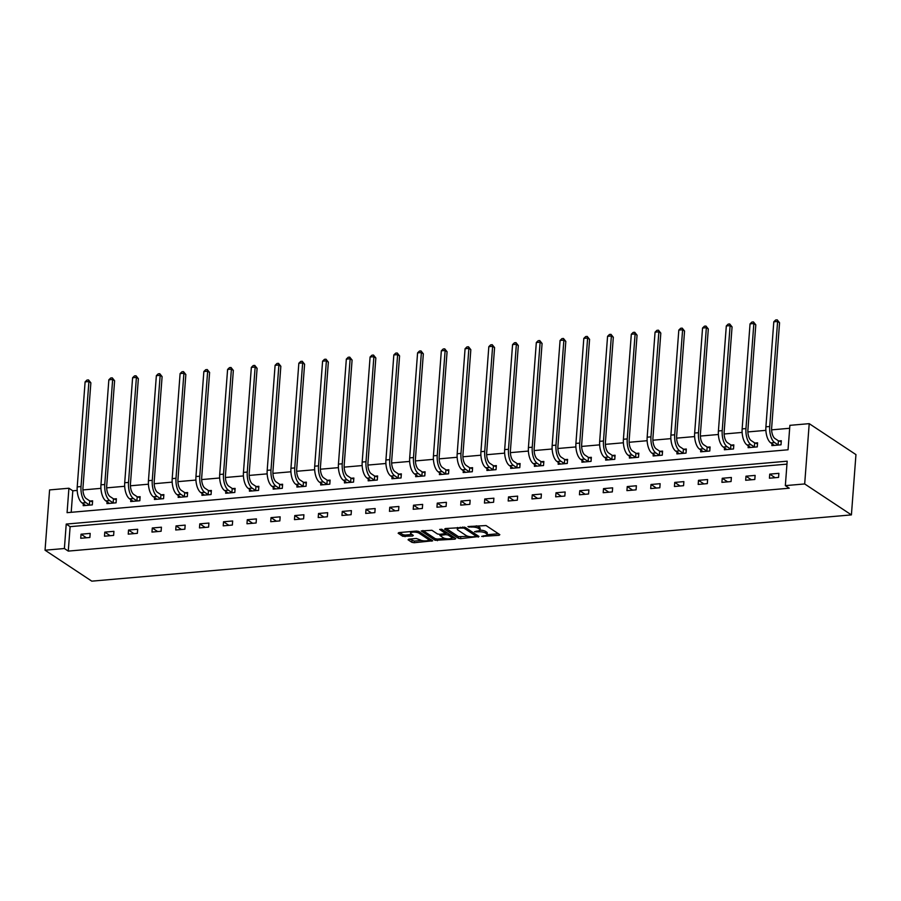 <?xml version="1.0" encoding="UTF-8"?>
<svg xmlns="http://www.w3.org/2000/svg" width="901" height="901" viewBox="0 0 901 901"><rect width="100%" height="100%" fill="white"/><g stroke="black" fill="none" stroke-linecap="round" stroke-linejoin="round"><path stroke-width="1.35" d="M481.652 536.422L499.109 535.307L499.83 534.665L486.067 525.553L467.934 526.567L471.065 527.096A5.383 1.633 -175.7 0 1 478.296 528.301L479.433 529.056A5.383 1.633 -175.7 0 1 480.03 529.878A5.383 1.633 -175.7 0 1 477.102 531.094L474.534 531.714L478.172 531.804A5.383 1.633 -175.7 0 1 485.402 533.009L486.551 533.764A5.383 1.633 -175.7 0 1 487.137 534.586A5.383 1.633 -175.7 0 1 484.209 535.802L481.652 536.422M408.761 539.147L408.04 539.778L411.903 542.334L414.156 542.717L432.705 540.791L418.751 531.421L416.499 531.049L398.861 532.592L398.141 533.223L402.803 536.309L412.602 536.027L413.334 535.397L411.025 533.865A4.505 1.363 -175.7 0 1 410.529 533.178A4.505 1.363 -175.7 0 1 414.021 532.119A4.505 1.363 -175.7 0 1 419.01 533.167L428.076 539.17A4.505 1.363 -175.7 0 1 428.572 539.857A4.505 1.363 -175.7 0 1 425.081 540.915A4.505 1.363 -175.7 0 1 420.08 539.868L416.307 538.483L408.761 539.147M786.967 464.128L70.12 526.657L68.273 551.097L64.388 548.518L45.05 550.207L91.789 581.156L851.411 514.899L855.95 454.6L809.211 423.65L789.884 425.34L788.048 449.779L67.079 512.669L68.915 488.229L49.589 489.919L45.05 550.207M68.273 551.097L789.242 488.207L785.345 485.628L804.683 483.95L851.411 514.899M458.372 538.28L460.625 538.663L478.994 536.489L465.231 527.378L445.342 528.538L444.61 529.169L458.372 538.28L458.496 536.658L468.306 536.377M455.028 539.147L435.138 540.307L421.184 530.937L431.906 530.284L437.492 533.978L439.744 534.349L445.668 533.538L439.665 529.428L441.76 529.247L455.76 538.516L455.028 539.147L455.106 538.088M778.869 473.329L769.736 474.129L769.431 478.206L778.565 477.406L778.869 473.329M755.117 475.401L745.983 476.201L745.679 480.278L754.813 479.478L755.117 475.401M731.375 477.474L722.242 478.273L721.926 482.35L731.06 481.551L731.375 477.474M707.623 479.546L698.489 480.346L698.185 484.423L707.319 483.623L707.623 479.546M683.87 481.618L674.736 482.418L674.432 486.495L683.566 485.695L683.87 481.618M660.129 483.691L650.995 484.49L650.691 488.556L659.825 487.768L660.129 483.691M636.376 485.763L627.242 486.563L626.938 490.628L636.072 489.84L636.376 485.763M612.635 487.835L603.501 488.635L603.197 492.701L612.331 491.912L612.635 487.835M588.882 489.907L579.748 490.707L579.444 494.773L588.578 493.985L588.882 489.907M565.141 491.98L556.007 492.768L555.692 496.845L564.826 496.046L565.141 491.98M541.388 494.052L532.254 494.84L531.95 498.917L541.084 498.118L541.388 494.052M517.636 496.124L508.502 496.913L508.198 500.99L517.332 500.19L517.636 496.124M493.894 498.197L484.761 498.985L484.456 503.062L493.59 502.262L493.894 498.197M470.142 500.258L461.008 501.057L460.704 505.134L469.838 504.335L470.142 500.258M446.4 502.33L437.267 503.13L436.951 507.207L446.085 506.407L446.4 502.33M422.648 504.402L413.514 505.202L413.21 509.279L422.344 508.479L422.648 504.402M398.895 506.475L389.761 507.274L389.457 511.351L398.591 510.552L398.895 506.475M375.154 508.547L366.02 509.347L365.716 513.424L374.85 512.624L375.154 508.547M351.401 510.619L342.267 511.419L341.963 515.496L351.097 514.696L351.401 510.619M327.66 512.692L318.526 513.491L318.211 517.557L327.345 516.769L327.66 512.692M303.907 514.764L294.773 515.563L294.469 519.629L303.603 518.841L303.907 514.764M280.155 516.836L271.021 517.636L270.717 521.702L279.851 520.913L280.155 516.836M256.413 518.908L247.279 519.708L246.975 523.774L256.109 522.985L256.413 518.908M232.661 520.981L223.527 521.769L223.223 525.846L232.357 525.046L232.661 520.981M208.919 523.053L199.785 523.841L199.47 527.918L208.604 527.119L208.919 523.053M185.167 525.125L176.033 525.914L175.729 529.991L184.863 529.191L185.167 525.125M161.425 527.198L152.292 527.986L151.976 532.063L161.11 531.263L161.425 527.198M137.673 529.259L128.539 530.058L128.235 534.135L137.369 533.336L137.673 529.259M113.92 531.331L104.786 532.131L104.482 536.208L113.616 535.408L113.92 531.331M90.179 533.403L81.045 534.203L80.741 538.28L89.875 537.48L90.179 533.403M789.659 428.279L771.628 429.856M765.873 430.351L747.875 431.928M742.131 432.424L724.134 433.989M718.379 434.496L700.381 436.061M694.637 436.568L676.628 438.134M670.885 438.641L652.887 440.206M647.132 440.713L629.135 442.278M623.391 442.785L605.393 444.351M599.638 444.857L581.641 446.423M575.897 446.93L557.888 448.495M552.144 448.991L534.147 450.568M528.391 451.063L510.394 452.64M504.65 453.135L486.653 454.712M480.897 455.208L462.9 456.784M457.156 457.28L439.147 458.857M433.404 459.352L415.406 460.929M409.662 461.425L391.653 462.99M385.91 463.497L367.912 465.062M362.157 465.569L344.159 467.135M338.416 467.642L320.418 469.207M314.663 469.714L296.666 471.279M290.922 471.786L272.913 473.352M267.169 473.858L249.172 475.424M243.416 475.931L225.419 477.496M219.675 477.992L201.678 479.569M195.922 480.064L177.925 481.641M172.181 482.136L154.172 483.713M148.428 484.209L130.431 485.785M124.676 486.281L106.678 487.858M100.935 488.353L82.937 489.93M77.182 490.426L72.812 490.808L71.19 512.309M772.022 443.709L771.875 445.612L781.009 444.812L781.313 440.747L778.847 440.961M748.269 445.781L748.134 447.684L757.268 446.885L757.572 442.819L755.094 443.033M724.528 447.853L724.381 449.757L733.515 448.957L733.819 444.88L731.353 445.105M700.775 449.926L700.629 451.829L709.763 451.029L710.078 446.952L707.6 447.178M677.034 451.998L676.888 453.901L686.021 453.102L686.325 449.025L683.859 449.239M653.281 454.07L653.135 455.974L662.269 455.174L662.573 451.097L660.106 451.311M629.529 456.143L629.394 458.046L638.527 457.246L638.832 453.169L636.354 453.383M605.787 458.215L605.641 460.118L614.775 459.319L615.079 455.242L612.612 455.455M582.035 460.287L581.9 462.19L591.033 461.391L591.338 457.314L588.86 457.528M558.293 462.359L558.147 464.252L567.281 463.463L567.585 459.386L565.118 459.6M534.541 464.42L534.394 466.324L543.528 465.535L543.844 461.458L541.366 461.672M510.788 466.493L510.653 468.396L519.787 467.608L520.091 463.531L517.625 463.745M487.047 468.565L486.9 470.468L496.034 469.669L496.338 465.603L493.872 465.817M463.294 470.637L463.159 472.541L472.293 471.741L472.597 467.675L470.119 467.889M439.553 472.71L439.406 474.613L448.54 473.813L448.844 469.748L446.378 469.962M415.8 474.782L415.654 476.685L424.788 475.886L425.103 471.82L422.625 472.034M392.048 476.854L391.912 478.758L401.046 477.958L401.35 473.881L398.884 474.106M368.306 478.927L368.16 480.83L377.294 480.03L377.598 475.953L375.131 476.178M344.554 480.999L344.419 482.902L353.552 482.103L353.856 478.026L351.379 478.24M320.812 483.071L320.666 484.975L329.8 484.175L330.104 480.098L327.637 480.312M297.06 485.143L296.913 487.047L306.047 486.247L306.363 482.17L303.885 482.384M273.318 487.216L273.172 489.119L282.306 488.319L282.61 484.242L280.143 484.456M249.566 489.288L249.419 491.191L258.553 490.392L258.857 486.315L256.391 486.529M225.813 491.36L225.678 493.252L234.812 492.464L235.116 488.387L232.638 488.601M202.072 493.421L201.925 495.325L211.059 494.536L211.363 490.459L208.897 490.673M178.319 495.494L178.173 497.397L187.307 496.609L187.622 492.532L185.144 492.746M154.578 497.566L154.431 499.469L163.565 498.67L163.869 494.604L161.403 494.818M130.825 499.638L130.679 501.542L139.813 500.742L140.128 496.676L137.65 496.89M107.073 501.711L106.937 503.614L116.071 502.814L116.375 498.749L113.909 498.963M83.331 503.783L83.185 505.686L92.319 504.887L92.623 500.821L90.156 501.035M72.812 490.808L68.915 488.229M785.345 485.628L787.181 461.188L66.224 524.078L64.388 548.518M804.683 483.95L809.211 423.65M70.12 526.657L66.224 524.078M769.736 474.129L775.13 477.71M745.983 476.201L751.389 479.782M722.242 478.273L727.636 481.844M698.489 480.346L703.895 483.916M674.736 482.418L680.142 485.988M650.995 484.49L656.39 488.06M627.242 486.563L632.648 490.133M603.501 488.635L608.896 492.205M579.748 490.707L585.154 494.277M556.007 492.768L561.402 496.35M532.254 494.84L537.649 498.422M508.502 496.913L513.908 500.494M484.761 498.985L490.155 502.567M461.008 501.057L466.414 504.639M437.267 503.13L442.661 506.711M413.514 505.202L418.909 508.783M389.761 507.274L395.167 510.844M366.02 509.347L371.415 512.917M342.267 511.419L347.673 514.989M318.526 513.491L323.921 517.061M294.773 515.563L300.179 519.134M271.021 517.636L276.427 521.206M247.279 519.708L252.674 523.278M223.527 521.769L228.933 525.351M199.785 523.841L205.18 527.423M176.033 525.914L181.439 529.495M152.292 527.986L157.686 531.567M128.539 530.058L133.934 533.64M104.786 532.131L110.192 535.712M81.045 534.203L86.44 537.784M487.137 534.586L487.261 532.953A5.383 1.633 -175.7 0 0 486.675 532.131L486.551 533.764M479.94 530.126A5.383 1.633 -175.7 0 1 485.526 531.376L486.675 532.131M480.03 529.878L480.143 528.245A5.383 1.633 -175.7 0 0 479.557 527.423L479.433 529.056M476.257 525.835A5.383 1.633 -175.7 0 1 478.408 526.668L479.557 527.423M487.103 534.732L498.444 533.741M446.13 528.47L458.496 536.658M476.235 535.678L477.598 535.566M475.548 536.557L476.055 536.118L463.981 528.11L460.231 528.042A5.383 1.633 -175.7 0 0 457.303 529.259A5.383 1.633 -175.7 0 0 457.888 530.07L466.155 535.543A5.383 1.633 -175.7 0 0 473.374 536.748L475.548 536.557M476.156 534.822L476.19 536.286M457.46 527.479A5.383 1.633 -175.7 0 0 457.426 527.626L457.303 529.259M454.363 537.593L451.761 537.818M444.779 538.426L437.514 539.057L437.39 540.69M422.884 530.498L435.251 538.685L437.514 539.057M443.281 537.807A4.505 1.363 -175.7 0 0 448.281 538.866A4.505 1.363 -175.7 0 0 451.761 537.796A4.505 1.363 -175.7 0 0 451.277 537.109L448.079 535.003L445.826 534.62L439.902 535.442L443.281 537.807M451.761 537.796L451.885 536.174A4.505 1.363 -175.7 0 0 451.829 535.915M447.639 533.144L445.95 532.998L445.826 534.62M428.572 539.857L428.685 538.224A4.505 1.363 -175.7 0 0 428.628 537.965M399.65 532.525L402.927 534.687L405.18 535.059L411.937 534.473M409.55 539.08L414.28 541.084L421.499 540.454M428.572 539.834L431.129 539.62M778.408 440.814L774.939 438.517A8.571 3.886 -95 0 1 771.661 427.784L779.556 322.761L777.608 321.477L769.713 426.5A12.862 5.834 85 0 0 774.635 442.582L778.104 444.891L778.408 440.814L781.246 441.749M773.801 321.803L775.682 319.979L777.203 319.844L777.608 321.477L773.801 321.803L765.906 426.826A12.862 5.834 85 0 0 770.828 442.92L774.353 445.398M777.203 319.844L779.556 322.761M754.666 442.887L751.186 440.589A8.571 3.886 -95 0 1 747.909 429.856L755.804 324.833L753.855 323.549L745.96 428.572A12.862 5.834 85 0 0 750.882 444.655L754.351 446.964L754.666 442.887L757.493 443.821M750.049 323.876L751.941 322.051L753.461 321.916L753.855 323.549L750.049 323.876L742.154 428.899A12.862 5.834 85 0 0 747.075 444.993L750.601 447.47M753.461 321.916L755.804 324.833M730.914 444.959L727.445 442.661A8.571 3.886 -95 0 1 724.156 431.928L732.062 326.905L730.114 325.621L722.208 430.644A12.862 5.834 85 0 0 727.141 446.727L730.61 449.025L730.914 444.959L733.741 445.894M726.307 325.948L728.188 324.112L729.709 323.988L730.114 325.621L726.307 325.948L718.412 430.971A12.862 5.834 85 0 0 723.334 447.065L726.848 449.543M729.709 323.988L732.062 326.905M707.161 447.031L703.692 444.734A8.571 3.886 -95 0 1 700.415 434L708.31 328.978L706.361 327.682L698.466 432.717A12.862 5.834 85 0 0 703.388 448.799L706.857 451.097L707.161 447.031L709.999 447.966M702.555 328.02L704.447 326.185L705.967 326.061L706.361 327.682L702.555 328.02L694.66 433.043A12.862 5.834 85 0 0 699.581 449.137L703.107 451.615M705.967 326.061L708.31 328.978M683.42 449.103L679.951 446.795A8.571 3.886 -95 0 1 676.662 436.073L684.557 331.05L682.609 329.755L674.714 434.789A12.862 5.834 85 0 0 679.636 450.872L683.116 453.169L683.42 449.103L686.247 450.038M678.813 330.093L680.694 328.257L682.215 328.133L682.609 329.755L678.813 330.093L670.907 435.115A12.862 5.834 85 0 0 675.84 451.21L679.354 453.687M682.215 328.133L684.557 331.05M659.667 451.176L656.198 448.867A8.571 3.886 -95 0 1 652.921 438.145L660.816 333.122L658.868 331.827L650.972 436.85A12.862 5.834 85 0 0 655.894 452.944L659.363 455.242L659.667 451.176L662.505 452.111M655.061 332.165L656.942 330.329L658.473 330.194L658.868 331.827L655.061 332.165L647.166 437.188A12.862 5.834 85 0 0 652.087 453.282L655.613 455.76M658.473 330.194L660.816 333.122M635.926 453.237L632.446 450.939A8.571 3.886 -95 0 1 629.168 440.217L637.063 335.195L635.115 333.899L627.22 438.922A12.862 5.834 85 0 0 632.142 455.016L635.61 457.314L635.926 453.237L638.753 454.183M631.308 334.237L633.2 332.401L634.721 332.266L635.115 333.899L631.308 334.237L623.413 439.26A12.862 5.834 85 0 0 628.335 455.354L631.86 457.832M634.721 332.266L637.063 335.195M612.173 455.309L608.704 453.012A8.571 3.886 -95 0 1 605.416 442.29L613.322 337.267L611.374 335.972L603.479 440.994A12.862 5.834 85 0 0 608.4 457.089L611.869 459.386L612.173 455.309L615.011 456.255M607.567 336.31L609.448 334.474L610.968 334.339L611.374 335.972L607.567 336.31L599.672 441.332A12.862 5.834 85 0 0 604.594 457.415L608.107 459.893M610.968 334.339L613.322 337.267M588.421 457.381L584.952 455.084A8.571 3.886 -95 0 1 581.674 444.362L589.569 339.339L587.621 338.044L579.726 443.067A12.862 5.834 85 0 0 584.648 459.161L588.116 461.458L588.421 457.381L591.259 458.327M583.814 338.382L585.706 336.546L587.227 336.411L587.621 338.044L583.814 338.382L575.919 443.405A12.862 5.834 85 0 0 580.841 459.487L584.366 461.965M587.227 336.411L589.569 339.339M564.679 459.454L561.21 457.156A8.571 3.886 -95 0 1 557.922 446.434L565.817 341.411L563.88 340.116L555.973 445.139A12.862 5.834 85 0 0 560.895 461.233L564.375 463.531L564.679 459.454L567.506 460.4M560.073 340.454L561.954 338.618L563.474 338.483L563.88 340.116L560.073 340.454L552.167 445.477A12.862 5.834 85 0 0 557.1 461.56L560.613 464.038M563.474 338.483L565.817 341.411M540.927 461.526L537.458 459.228A8.571 3.886 -95 0 1 534.18 448.507L542.075 343.472L540.127 342.189L532.232 447.211A12.862 5.834 85 0 0 537.154 463.305L540.623 465.603L540.927 461.526L543.765 462.472M536.32 342.515L538.201 340.691L539.733 340.555L540.127 342.189L536.32 342.515L528.425 447.549A12.862 5.834 85 0 0 533.347 463.632L536.872 466.11M539.733 340.555L542.075 343.472M517.185 463.598L513.705 461.301A8.571 3.886 -95 0 1 510.428 450.579L518.323 345.545L516.374 344.261L508.479 449.284A12.862 5.834 85 0 0 513.401 465.378L516.87 467.675L517.185 463.598L520.012 464.533M512.568 344.587L514.46 342.763L515.98 342.628L516.374 344.261L512.568 344.587L504.673 449.622A12.862 5.834 85 0 0 509.594 465.704L513.12 468.182M515.98 342.628L518.323 345.545M493.433 465.671L489.964 463.373A8.571 3.886 -95 0 1 486.675 452.64L494.581 347.617L492.633 346.333L484.738 451.356A12.862 5.834 85 0 0 489.66 467.45L493.129 469.748L493.433 465.671L496.271 466.605M488.826 346.66L490.707 344.835L492.228 344.7L492.633 346.333L488.826 346.66L480.931 451.683A12.862 5.834 85 0 0 485.853 467.777L489.378 470.254M492.228 344.7L494.581 347.617M469.691 467.743L466.211 465.445A8.571 3.886 -95 0 1 462.934 454.712L470.829 349.689L468.88 348.405L460.985 453.428A12.862 5.834 85 0 0 465.907 469.522L469.376 471.82L469.691 467.743L472.518 468.678M465.074 348.732L466.966 346.908L468.486 346.772L468.88 348.405L465.074 348.732L457.179 453.755A12.862 5.834 85 0 0 462.1 469.849L465.626 472.327M468.486 346.772L470.829 349.689M445.939 469.815L442.47 467.518A8.571 3.886 -95 0 1 439.181 456.784L447.076 351.762L445.139 350.478L437.233 455.501A12.862 5.834 85 0 0 442.166 471.583L445.635 473.892L445.939 469.815L448.766 470.75M441.332 350.804L443.213 348.98L444.734 348.845L445.139 350.478L441.332 350.804L433.437 455.827A12.862 5.834 85 0 0 438.359 471.921L441.873 474.399M444.734 348.845L447.076 351.762M422.186 471.887L418.717 469.59A8.571 3.886 -95 0 1 415.44 458.857L423.335 353.834L421.386 352.55L413.491 457.573A12.862 5.834 85 0 0 418.413 473.656L421.882 475.965L422.186 471.887L425.024 472.822M417.58 352.877L419.461 351.052L420.992 350.917L421.386 352.55L417.58 352.877L409.685 457.899A12.862 5.834 85 0 0 414.606 473.994L418.132 476.471M420.992 350.917L423.335 353.834M398.445 473.96L394.976 471.662A8.571 3.886 -95 0 1 391.687 460.929L399.582 355.906L397.634 354.622L389.739 459.645A12.862 5.834 85 0 0 394.661 475.728L398.141 478.026L398.445 473.96L401.272 474.895M393.827 354.949L395.719 353.113L397.24 352.989L397.634 354.622L393.827 354.949L385.932 459.972A12.862 5.834 85 0 0 390.854 476.066L394.379 478.544M397.24 352.989L399.582 355.906M374.692 476.032L371.223 473.735A8.571 3.886 -95 0 1 367.946 463.001L375.841 357.979L373.892 356.683L365.997 461.717A12.862 5.834 85 0 0 370.919 477.8L374.388 480.098L374.692 476.032L377.53 476.967M370.086 357.021L371.967 355.185L373.487 355.062L373.892 356.683L370.086 357.021L362.191 462.044A12.862 5.834 85 0 0 367.112 478.138L370.638 480.616M373.487 355.062L375.841 357.979M350.951 478.104L347.471 475.796A8.571 3.886 -95 0 1 344.193 465.074L352.088 360.051L350.14 358.756L342.245 463.79A12.862 5.834 85 0 0 347.167 479.873L350.635 482.17L350.951 478.104L353.778 479.039M346.333 359.094L348.225 357.258L349.746 357.134L350.14 358.756L346.333 359.094L338.438 464.116A12.862 5.834 85 0 0 343.36 480.21L346.885 482.688M349.746 357.134L352.088 360.051M327.198 480.177L323.729 477.868A8.571 3.886 -95 0 1 320.441 467.146L328.347 362.123L326.399 360.828L318.492 465.851A12.862 5.834 85 0 0 323.425 481.945L326.894 484.242L327.198 480.177L330.025 481.111M322.592 361.166L324.473 359.33L325.993 359.195L326.399 360.828L322.592 361.166L314.697 466.189A12.862 5.834 85 0 0 319.618 482.283L323.132 484.761M325.993 359.195L328.347 362.123M303.446 482.238L299.977 479.94A8.571 3.886 -95 0 1 296.699 469.218L304.594 364.195L302.646 362.9L294.751 467.923A12.862 5.834 85 0 0 299.673 484.017L303.141 486.315L303.446 482.238L306.284 483.184M298.839 363.238L300.731 361.402L302.252 361.267L302.646 362.9L298.839 363.238L290.944 468.261A12.862 5.834 85 0 0 295.866 484.355L299.391 486.833M302.252 361.267L304.594 364.195M279.704 484.31L276.235 482.012A8.571 3.886 -95 0 1 272.947 471.291L280.842 366.268L278.893 364.973L270.998 469.995A12.862 5.834 85 0 0 275.92 486.089L279.4 488.387L279.704 484.31L282.531 485.256M275.098 365.31L276.979 363.475L278.499 363.34L278.893 364.973L275.098 365.31L267.192 470.333A12.862 5.834 85 0 0 272.113 486.416L275.638 488.894M278.499 363.34L280.842 366.268M255.952 486.382L252.483 484.085A8.571 3.886 -95 0 1 249.205 473.363L257.1 368.34L255.152 367.045L247.257 472.068A12.862 5.834 85 0 0 252.179 488.162L255.647 490.459L255.952 486.382L258.79 487.328M251.345 367.383L253.226 365.547L254.758 365.412L255.152 367.045L251.345 367.383L243.45 472.406A12.862 5.834 85 0 0 248.372 488.488L251.897 490.966M254.758 365.412L257.1 368.34M232.21 488.455L228.73 486.157A8.571 3.886 -95 0 1 225.453 475.435L233.348 370.412L231.399 369.117L223.504 474.14A12.862 5.834 85 0 0 228.426 490.234L231.895 492.532L232.21 488.455L235.037 489.401M227.593 369.455L229.485 367.619L231.005 367.484L231.399 369.117L227.593 369.455L219.698 474.478A12.862 5.834 85 0 0 224.619 490.561L228.144 493.038M231.005 367.484L233.348 370.412M208.458 490.527L204.989 488.229A8.571 3.886 -95 0 1 201.7 477.507L209.606 372.473L207.658 371.189L199.763 476.212A12.862 5.834 85 0 0 204.685 492.306L208.154 494.604L208.458 490.527L211.296 491.473M203.851 371.516L205.732 369.692L207.253 369.556L207.658 371.189L203.851 371.516L195.956 476.55A12.862 5.834 85 0 0 200.878 492.633L204.392 495.111M207.253 369.556L209.606 372.473M184.705 492.599L181.236 490.302A8.571 3.886 -95 0 1 177.959 479.58L185.854 374.546L183.905 373.262L176.01 478.285A12.862 5.834 85 0 0 180.932 494.379L184.401 496.676L184.705 492.599L187.543 493.534M180.099 373.588L181.991 371.764L183.511 371.629L183.905 373.262L180.099 373.588L172.204 478.622A12.862 5.834 85 0 0 177.125 494.705L180.65 497.183M183.511 371.629L185.854 374.546M160.964 494.672L157.495 492.374A8.571 3.886 -95 0 1 154.206 481.641L162.101 376.618L160.164 375.334L152.258 480.357A12.862 5.834 85 0 0 157.179 496.451L160.66 498.749L160.964 494.672L163.791 495.606M156.357 375.661L158.238 373.836L159.759 373.701L160.164 375.334L156.357 375.661L148.451 480.683A12.862 5.834 85 0 0 153.384 496.778L156.898 499.255M159.759 373.701L162.101 376.618M137.211 496.744L133.742 494.446A8.571 3.886 -95 0 1 130.465 483.713L138.36 378.69L136.411 377.406L128.516 482.429A12.862 5.834 85 0 0 133.438 498.523L136.907 500.821L137.211 496.744L140.049 497.679M132.605 377.733L134.486 375.908L136.017 375.773L136.411 377.406L132.605 377.733L124.71 482.756A12.862 5.834 85 0 0 129.631 498.85L133.157 501.328M136.017 375.773L138.36 378.69M113.47 498.816L109.99 496.519A8.571 3.886 -95 0 1 106.712 485.785L114.607 380.763L112.659 379.479L104.764 484.501A12.862 5.834 85 0 0 109.685 500.584L113.154 502.893L113.47 498.816L116.297 499.751M108.852 379.805L110.744 377.981L112.265 377.846L112.659 379.479L108.852 379.805L100.957 484.828A12.862 5.834 85 0 0 105.879 500.922L109.404 503.4M112.265 377.846L114.607 380.763M89.717 500.888L86.248 498.591A8.571 3.886 -95 0 1 82.96 487.858L90.866 382.835L88.917 381.551L81.022 486.574A12.862 5.834 85 0 0 85.944 502.657L89.413 504.965L89.717 500.888L92.555 501.823M85.111 381.878L86.992 380.053L88.512 379.918L88.917 381.551L85.111 381.878L77.216 486.9A12.862 5.834 85 0 0 82.137 502.995L85.663 505.472M88.512 379.918L90.866 382.835M483.285 535.881L483.229 536.692M469.072 526.466L469.004 527.276M476.178 531.173L476.122 531.984M485.526 531.376L485.402 533.009M478.24 530.937L478.172 531.804M478.408 526.668L478.296 528.301M471.122 526.285L471.065 527.096M499.188 534.237L499.109 535.307M478.341 536.061L478.262 537.12M460.749 537.03L460.625 538.663M476.167 534.62L476.055 536.118M464.06 527.029L463.981 528.11M462.461 527.04L462.393 527.851M460.287 527.231L460.231 528.042M435.251 538.685L435.138 540.307M445.59 531.781L445.477 533.279M451.39 535.622L451.277 537.109M448.191 533.505L448.079 535.003M440.882 534.248L440.814 535.059M428.189 537.672L428.076 539.17M419.123 531.669L419.01 533.167M412.681 534.969L412.602 536.027M405.18 535.059L405.056 536.692M402.927 534.687L402.803 536.309M431.872 540.104L431.793 541.174M414.28 541.084L414.156 542.717M412.016 540.713L411.903 542.334M774.635 442.582L770.828 442.92M769.713 426.5L765.906 426.826M750.882 444.655L747.075 444.993M745.96 428.572L742.154 428.899M727.141 446.727L723.334 447.065M722.208 430.644L718.412 430.971M703.388 448.799L699.581 449.137M698.466 432.717L694.66 433.043M679.636 450.872L675.84 451.21M674.714 434.789L670.907 435.115M655.894 452.944L652.087 453.282M650.972 436.85L647.166 437.188M632.142 455.016L628.335 455.354M627.22 438.922L623.413 439.26M608.4 457.089L604.594 457.415M603.479 440.994L599.672 441.332M584.648 459.161L580.841 459.487M579.726 443.067L575.919 443.405M560.895 461.233L557.1 461.56M555.973 445.139L552.167 445.477M537.154 463.305L533.347 463.632M532.232 447.211L528.425 447.549M513.401 465.378L509.594 465.704M508.479 449.284L504.673 449.622M489.66 467.45L485.853 467.777M484.738 451.356L480.931 451.683M465.907 469.522L462.1 469.849M460.985 453.428L457.179 453.755M442.166 471.583L438.359 471.921M437.233 455.501L433.437 455.827M418.413 473.656L414.606 473.994M413.491 457.573L409.685 457.899M394.661 475.728L390.854 476.066M389.739 459.645L385.932 459.972M370.919 477.8L367.112 478.138M365.997 461.717L362.191 462.044M347.167 479.873L343.36 480.21M342.245 463.79L338.438 464.116M323.425 481.945L319.618 482.283M318.492 465.851L314.697 466.189M299.673 484.017L295.866 484.355M294.751 467.923L290.944 468.261M275.92 486.089L272.113 486.416M270.998 469.995L267.192 470.333M252.179 488.162L248.372 488.488M247.257 472.068L243.45 472.406M228.426 490.234L224.619 490.561M223.504 474.14L219.698 474.478M204.685 492.306L200.878 492.633M199.763 476.212L195.956 476.55M180.932 494.379L177.125 494.705M176.01 478.285L172.204 478.622M157.179 496.451L153.384 496.778M152.258 480.357L148.451 480.683M133.438 498.523L129.631 498.85M128.516 482.429L124.71 482.756M109.685 500.584L105.879 500.922M104.764 484.501L100.957 484.828M85.944 502.657L82.137 502.995M81.022 486.574L77.216 486.9M445.792 531.917L445.668 533.538M439.981 534.327L439.902 535.442M410.653 531.556L410.529 533.178"/></g></svg>
